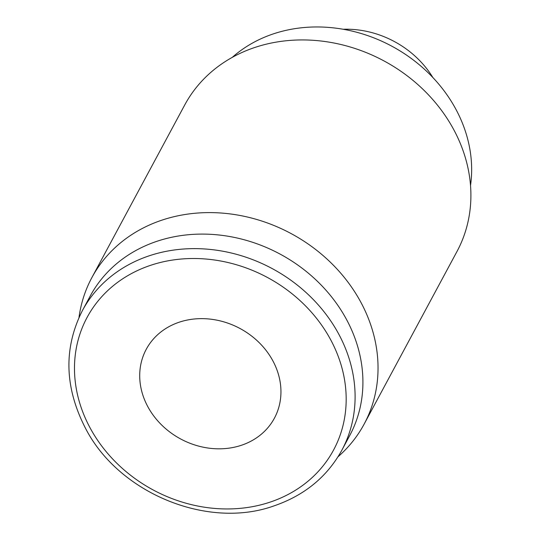 <?xml version="1.0" encoding="UTF-8"?>
<svg xmlns="http://www.w3.org/2000/svg" width="540" height="540" viewBox="0 0 540 540"><rect width="100%" height="100%" fill="white"/><g stroke="black" fill="none" stroke-linecap="round" stroke-linejoin="round"><path stroke-width="0.81" d="M232.268 57.375A141.858 122.269 28.3 0 1 457.812 112.961A141.858 122.269 28.3 0 1 470.522 185.517M91.827 277.695L184.694 105.03A154.589 133.245 28.3 0 1 319.484 40.844A154.589 133.245 28.3 0 1 455.827 133.65A154.589 133.245 28.3 0 1 456.989 251.485L364.122 424.143A154.589 133.245 -151.7 0 0 362.961 306.308A154.589 133.245 -151.7 0 0 226.618 213.509A154.589 133.245 -151.7 0 0 91.827 277.695A154.589 133.245 -151.7 0 0 79.002 317.446M341.84 450.218L349.657 435.686A147.319 126.974 -151.7 0 0 348.55 323.393A147.319 126.974 -151.7 0 0 218.626 234.961A147.319 126.974 -151.7 0 0 90.173 296.123L82.357 310.662A147.319 126.974 -151.7 0 1 149.621 255.67A147.319 126.974 -151.7 0 1 340.733 337.932A147.319 126.974 -151.7 0 1 341.84 450.218C327.091 476.908 304.398 495.49 273.767 505.967C207.725 529.619 119.293 493.391 85.867 428.99C64.51 387.875 63.342 348.435 82.357 310.662M432.857 77.51A90.936 78.381 -151.7 0 0 343.143 29.261M273.854 362.738A72.752 62.701 28.3 0 1 274.401 418.19A72.752 62.701 28.3 0 1 210.971 448.396A72.752 62.701 28.3 0 1 146.806 404.723A72.752 62.701 28.3 0 1 146.259 349.272A72.752 62.701 28.3 0 1 209.689 319.066A72.752 62.701 28.3 0 1 273.854 362.738M338.033 456.759A154.589 133.245 -151.7 0 0 364.122 424.143M269.683 502.261A139.948 120.629 -151.7 0 0 332.532 343.346A139.948 120.629 -151.7 0 0 150.971 265.201A139.948 120.629 -151.7 0 0 88.128 424.116A139.948 120.629 -151.7 0 0 269.683 502.261"/></g></svg>
